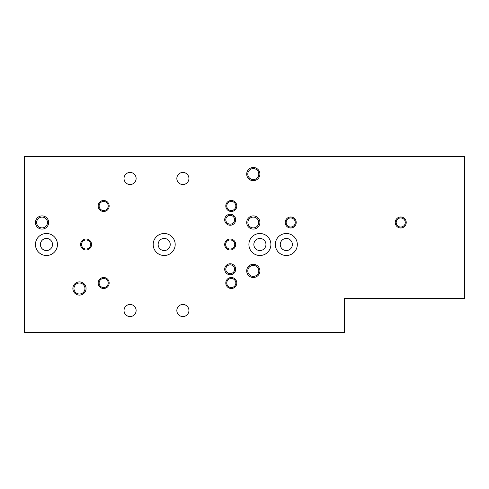 <?xml version="1.0" encoding="UTF-8"?>
<svg xmlns="http://www.w3.org/2000/svg" width="489" height="489" viewBox="0 0 489 489"><rect width="100%" height="100%" fill="white"/><g stroke="black" fill="none" stroke-linecap="round" stroke-linejoin="round"><path stroke-width="0.73" d="M42.054 217.085A5.41 5.41 0 0 1 46.736 225.203A5.41 5.41 0 0 1 37.372 225.203A5.41 5.41 0 0 1 42.054 217.085M24.45 156.48L24.45 332.52L344.623 332.52L344.623 298.412L464.55 298.412L464.55 156.48L24.45 156.48M79.462 281.908A6.601 6.601 0 0 1 85.178 291.811A6.601 6.601 0 0 1 73.747 291.811A6.601 6.601 0 0 1 79.462 281.908M86.064 238.999A5.501 5.501 0 0 1 90.826 247.251A5.501 5.501 0 0 1 81.302 247.251A5.501 5.501 0 0 1 86.064 238.999M103.668 277.507A5.501 5.501 0 0 1 108.43 285.759A5.501 5.501 0 0 1 98.906 285.759A5.501 5.501 0 0 1 103.668 277.507M103.668 200.49A5.501 5.501 0 0 1 108.43 208.742A5.501 5.501 0 0 1 98.906 208.742A5.501 5.501 0 0 1 103.668 200.49M230.197 263.754A5.501 5.501 0 0 1 234.958 272.006A5.501 5.501 0 0 1 225.435 272.006A5.501 5.501 0 0 1 230.197 263.754M230.197 214.243A5.501 5.501 0 0 1 234.958 222.495A5.501 5.501 0 0 1 225.435 222.495A5.501 5.501 0 0 1 230.197 214.243M230.197 238.999A5.501 5.501 0 0 1 234.958 247.251A5.501 5.501 0 0 1 225.435 247.251A5.501 5.501 0 0 1 230.197 238.999M231.297 277.507A5.501 5.501 0 0 1 236.059 285.759A5.501 5.501 0 0 1 226.535 285.759A5.501 5.501 0 0 1 231.297 277.507M231.297 200.49A5.501 5.501 0 0 1 236.059 208.742A5.501 5.501 0 0 1 226.535 208.742A5.501 5.501 0 0 1 231.297 200.49M253.302 264.304A6.601 6.601 0 0 1 259.017 274.207A6.601 6.601 0 0 1 247.587 274.207A6.601 6.601 0 0 1 253.302 264.304M253.302 167.482A6.601 6.601 0 0 1 259.017 177.385A6.601 6.601 0 0 1 247.587 177.385A6.601 6.601 0 0 1 253.302 167.482M400.736 216.994A5.501 5.501 0 0 1 405.497 225.246A5.501 5.501 0 0 1 395.974 225.246A5.501 5.501 0 0 1 400.736 216.994M290.71 216.994A5.501 5.501 0 0 1 295.472 225.246A5.501 5.501 0 0 1 285.949 225.246A5.501 5.501 0 0 1 290.71 216.994M253.302 215.893A6.601 6.601 0 0 1 259.017 225.796A6.601 6.601 0 0 1 247.587 225.796A6.601 6.601 0 0 1 253.302 215.893M42.054 215.893A6.601 6.601 0 0 1 47.769 225.796A6.601 6.601 0 0 1 36.339 225.796A6.601 6.601 0 0 1 42.054 215.893M182.886 172.434A6.051 6.051 0 0 1 188.124 181.511A6.051 6.051 0 0 1 177.648 181.511A6.051 6.051 0 0 1 182.886 172.434M130.074 172.434A6.051 6.051 0 0 1 135.312 181.511A6.051 6.051 0 0 1 124.836 181.511A6.051 6.051 0 0 1 130.074 172.434M182.886 304.464A6.051 6.051 0 0 1 188.124 313.541A6.051 6.051 0 0 1 177.648 313.541A6.051 6.051 0 0 1 182.886 304.464M130.074 304.464A6.051 6.051 0 0 1 135.312 313.541A6.051 6.051 0 0 1 124.836 313.541A6.051 6.051 0 0 1 130.074 304.464M286.309 233.497A11.002 11.002 0 0 1 295.839 250.001A11.002 11.002 0 0 1 276.78 250.001A11.002 11.002 0 0 1 286.309 233.497M259.903 233.497A11.002 11.002 0 0 1 269.433 250.001A11.002 11.002 0 0 1 250.374 250.001A11.002 11.002 0 0 1 259.903 233.497M164.182 233.497A11.002 11.002 0 0 1 173.711 250.001A11.002 11.002 0 0 1 154.652 250.001A11.002 11.002 0 0 1 164.182 233.497M46.455 233.497A11.002 11.002 0 0 1 55.984 250.001A11.002 11.002 0 0 1 36.926 250.001A11.002 11.002 0 0 1 46.455 233.497M46.455 238.449A6.051 6.051 0 0 1 51.693 247.526A6.051 6.051 0 0 1 41.217 247.526A6.051 6.051 0 0 1 46.455 238.449M164.182 238.449A6.051 6.051 0 0 1 169.42 247.526A6.051 6.051 0 0 1 158.943 247.526A6.051 6.051 0 0 1 164.182 238.449M259.903 238.449A6.051 6.051 0 0 1 265.142 247.526A6.051 6.051 0 0 1 254.665 247.526A6.051 6.051 0 0 1 259.903 238.449M286.309 238.449A6.051 6.051 0 0 1 291.548 247.526A6.051 6.051 0 0 1 281.071 247.526A6.051 6.051 0 0 1 286.309 238.449M253.302 217.085A5.41 5.41 0 0 1 257.984 225.203A5.41 5.41 0 0 1 248.62 225.203A5.41 5.41 0 0 1 253.302 217.085M290.71 217.947A4.548 4.548 0 0 1 294.647 224.769A4.548 4.548 0 0 1 286.774 224.769A4.548 4.548 0 0 1 290.71 217.947M400.736 217.947A4.548 4.548 0 0 1 404.672 224.769A4.548 4.548 0 0 1 396.799 224.769A4.548 4.548 0 0 1 400.736 217.947M253.302 168.583A5.501 5.501 0 0 1 258.064 176.835A5.501 5.501 0 0 1 248.54 176.835A5.501 5.501 0 0 1 253.302 168.583M253.302 265.405A5.501 5.501 0 0 1 258.064 273.657A5.501 5.501 0 0 1 248.54 273.657A5.501 5.501 0 0 1 253.302 265.405M231.297 201.444A4.548 4.548 0 0 1 235.233 208.265A4.548 4.548 0 0 1 227.361 208.265A4.548 4.548 0 0 1 231.297 201.444M231.297 278.461A4.548 4.548 0 0 1 235.233 285.283A4.548 4.548 0 0 1 227.361 285.283A4.548 4.548 0 0 1 231.297 278.461M230.197 239.952A4.548 4.548 0 0 1 234.133 246.774A4.548 4.548 0 0 1 226.26 246.774A4.548 4.548 0 0 1 230.197 239.952M230.197 215.343A4.401 4.401 0 0 1 234.011 221.945A4.401 4.401 0 0 1 226.383 221.945A4.401 4.401 0 0 1 230.197 215.343M230.197 264.855A4.401 4.401 0 0 1 234.011 271.456A4.401 4.401 0 0 1 226.383 271.456A4.401 4.401 0 0 1 230.197 264.855M103.668 201.444A4.548 4.548 0 0 1 107.604 208.265A4.548 4.548 0 0 1 99.732 208.265A4.548 4.548 0 0 1 103.668 201.444M103.668 278.461A4.548 4.548 0 0 1 107.604 285.283A4.548 4.548 0 0 1 99.732 285.283A4.548 4.548 0 0 1 103.668 278.461M86.064 239.952A4.548 4.548 0 0 1 90 246.774A4.548 4.548 0 0 1 82.128 246.774A4.548 4.548 0 0 1 86.064 239.952M79.462 283.009A5.501 5.501 0 0 1 84.224 291.261A5.501 5.501 0 0 1 74.701 291.261A5.501 5.501 0 0 1 79.462 283.009"/></g></svg>
